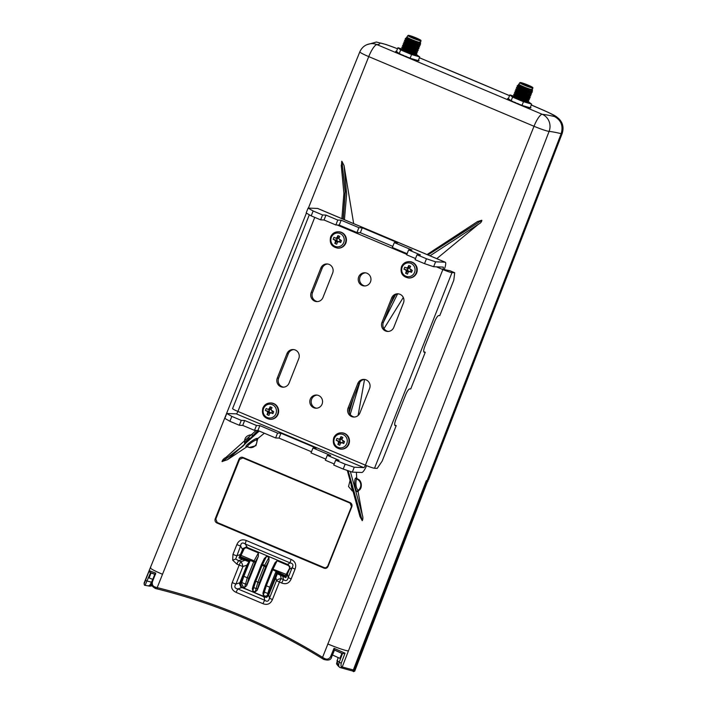 <?xml version="1.0" encoding="UTF-8"?>
<svg xmlns="http://www.w3.org/2000/svg" width="707" height="707" viewBox="0 0 707 707"><rect width="100%" height="100%" fill="white"/><g stroke="black" fill="none" stroke-linecap="round" stroke-linejoin="round"><path stroke-width="1.06" d="M337.045 660.365L337.919 665.72L336.541 663.829L338.07 657.669M150.45 585.369L149.592 586.147L147.869 585.829C149.301 586.015 150.458 584.777 151.333 582.126L150.45 585.369L152.694 585.131L151.227 585.909M151.766 582.303L150.52 585.369A1.317 1.29 -90.1 0 1 150.405 585.599L149.681 586.165L145.2 585.334M148.002 585.856L145.085 585.334L150.618 572.59M249.067 561.658L246.911 565.14L239.487 583.69L240.3 583.664L249.067 561.658L240.071 557.858L240.3 557.284M240.3 583.664L241.679 587.102L240.875 587.128L266.468 597.442L268.333 595.851L277.365 573.784L286.088 577.266M265.001 597.3L241.679 587.102M265.576 597.168L266.769 597.353M247.043 547.271L243.005 548.499L238.957 557.903L248.625 561.667M241.14 555.172L243.712 548.72M144.281 583.531L149.248 570.646L155.761 573.147L152.438 581.799C151.864 584.592 152.862 586.377 155.452 587.155L157.201 587.623C215.706 602.258 270.79 625.474 322.454 657.289L324.071 658.261C326.705 659.755 328.843 659.304 330.469 656.909L334.031 648.301L345.025 653.18L341.269 663.122C340.739 665.773 341.057 667.054 342.223 666.984L353.332 669.971L352.457 670.74M426.082 481.326L426.798 480.716M366.712 44.744L376.407 42.031L379.889 42.941A121.383 10.676 -158.4 0 1 376.893 44.594L542.269 114.313A121.383 10.676 -158.4 0 1 554.5 116.549C561.172 120.234 563.391 125.943 561.172 133.676L427.019 480.848L428.46 480.026L562.206 133.393A31.753 2.793 -158.4 0 1 561.172 133.676A108.18 9.518 21.6 0 0 549.1 131.396A13.274 1.167 -158.4 0 1 534.006 126.27L368.745 56.604L308.393 208.088M350.159 502.624C351.803 503.525 352.36 504.904 351.821 506.751L328.048 566.413C327.173 568.128 325.839 568.711 324.045 568.154L216.872 522.968C215.22 522.075 214.663 520.697 215.202 518.841L238.975 459.179C239.85 457.464 241.184 456.89 242.978 457.438L350.159 502.624L350.08 503.119L242.908 457.933L239.567 459.391L242.916 457.942M542.189 114.287A13.203 3.19 112.9 0 0 534.006 126.27L322.127 658.447C270.578 626.702 215.617 603.531 157.237 588.931L157.237 588.931C215.591 603.522 270.551 626.694 322.092 658.438L322.127 658.447M154.904 573.951L151.961 581.569C150.653 584.274 151.855 586.58 155.584 588.516L157.219 588.922L157.201 587.623L306.396 213.107M403.299 297.47L383.981 328.631M364.538 379.465L358.069 415.53M427.965 254.944L481.865 220.31C481.608 221.918 480.548 223.165 478.683 224.066L436.785 258.656M481.865 220.31L427.779 254.865M427.063 254.564L477.614 221.503L427.046 254.555M477.26 221.715L481.706 220.239M343.24 219.223L345.334 191.818L341.905 161.302L344.062 165.562L353.668 223.624M341.905 161.302L345.166 191.738L343.054 219.143M341.446 166.207L341.746 161.231M252.311 434.893L249.801 434.991A6.372 6.16 92.2 0 1 252.143 435.07M248.104 446.877L246.716 446.93L227.398 459.744L222.033 461.556C222.572 459.815 223.854 458.445 225.887 457.456L256.19 430.439M256.164 430.439L225.887 457.456M246.716 446.93L246.169 446.78C244.03 446.347 254.873 438.11 257.215 438.393A1.317 1.255 -84.4 0 0 256.756 439.754A6.372 6.16 92.2 0 1 249.324 447.478L255.952 445.675L257.445 439.807L256.756 439.754C254.237 440.576 251.383 442.423 248.175 445.313L247.238 446.585A1.317 1.273 105.7 0 1 247.432 446.656M264.347 433.223L257.914 438.455L257.445 439.807M358.67 490.49C362.806 488.705 361.913 479.867 357.512 479.054L356.248 479.655C355.462 484.304 356.045 487.883 358.007 490.402L358.67 490.49L358.113 491.763L362.32 514.97C363.089 517.135 363.071 519.044 362.267 520.679L359.978 516.561L347.34 470.447M356.381 472.285L356.708 477.923L357.512 479.054M249.801 434.991C245.939 436.078 244.215 438.605 244.64 442.6L249.368 438.004M277.365 573.784L285.884 577.681L289.835 568.242L288.447 564.813L287.493 564.398L290.144 562.905L245.294 544.001C242.528 542.181 240.954 542.87 240.574 546.051L235.687 559.043L238.639 560.695A5.285 1.273 112.9 0 0 236.872 564.124L232.718 560.209L232.948 554.394L236.845 544.611C238.789 540.263 241.927 538.902 246.275 540.51L291.134 559.423C295.332 561.411 296.64 564.654 295.058 569.153L292.106 567.774C293.67 565.087 293.016 563.47 290.144 562.905A5.285 1.273 -67.1 0 1 291.116 559.467A5.285 1.273 -67.1 0 1 291.134 559.423M358.113 491.763L357.442 491.692C354.896 491.559 353.509 478.056 356.028 477.985L356.708 477.923M350.345 471.463L362.32 514.97M257.215 438.393L257.914 438.455M259.204 431.049L227.398 459.744M478.683 224.066L430.024 255.81M397.546 294.024L383.397 322.321M359.916 382.142L350.221 414.408M344.062 165.562L346.633 194.08L344.433 219.727M222.192 461.627L242.695 446.426L258.046 430.563M257.852 430.501L242.528 446.364L222.033 461.556M347.959 470.659L362.108 520.617M362.267 520.679L348.127 470.712M353.332 669.971L426.356 480.601L427.019 480.848M340.359 667.611L342.223 666.984L549.1 131.396A13.203 12.585 95.4 0 0 542.269 114.313M145.05 585.325C144.458 585.511 144.148 584.76 144.104 583.063L359.819 51.85A13.274 1.167 -158.4 0 0 368.745 56.604A13.203 3.19 112.9 0 1 376.937 44.612M152.739 579.325L151.439 582.524M151.333 582.126L145.244 580.5M337.168 660.471L339.174 662.353L342.524 653.498M341.269 663.122L339.174 662.353C338.361 665.225 338.671 666.957 340.085 667.549L352.369 670.943M345.025 653.18L342.665 653.622L334.473 649.927L334.031 648.301M349.258 412.402L353.182 398.624M390.644 304.019L395.39 294.987M395.107 295.19L391.183 302.658M352.599 400.1L349.178 412.11M352.051 489.111L351.114 485.276M287.493 564.398L246.08 546.962M240.071 557.858L238.957 557.903M247.344 547.474L245.294 544.001A5.285 1.273 -67.1 0 1 246.257 540.555A5.285 1.273 -67.1 0 1 246.275 540.51M246.328 547.05L243.005 548.499M239.487 583.69L240.875 587.128M242.634 559.299L238.639 560.695L240.954 561.667A5.285 1.971 70.7 0 1 242.916 566.537L235.935 584.07C233.99 586.722 234.644 588.348 237.897 588.94L264.763 600.261C267.14 602.046 268.713 601.365 269.473 598.21L276.464 580.677A5.285 3.447 -11.9 0 1 281.174 578.626L283.498 579.607C285.875 581.393 287.449 580.703 288.209 577.557L292.106 567.774L289.446 569.268M295.058 569.153L291.16 578.936L288.209 577.557L287.493 574.172M291.16 578.936C289.216 583.284 286.07 584.645 281.722 583.036A5.285 1.273 -67.1 0 1 283.498 579.607L282.782 576.223M242.625 549.525L240.574 546.051L236.845 544.611M240.672 554.429L236.677 555.826L232.948 554.394M281.722 583.036L279.406 582.055L272.425 599.589L269.473 598.21L268.757 594.826M272.425 599.589C270.481 603.937 267.334 605.307 262.986 603.69A5.285 1.273 -67.1 0 1 264.763 600.261L264.047 596.876M262.986 603.69L236.129 592.369A5.285 1.273 -67.1 0 1 237.897 588.94L241.891 587.535M239.929 582.674L235.935 584.07L232.205 582.639L239.187 565.096L236.872 564.124M215.812 519.053L217.19 522.491L215.812 519.053L239.576 459.391L215.803 519.044L215.202 518.841M242.793 457.889L350.089 503.119L351.821 506.751M325.803 567.827L324.38 567.677L325.839 567.818L327.668 566.325M217.199 522.491L324.372 567.677L217.199 522.491L216.872 522.968M149.248 570.646L150.344 572.546M155.761 573.147L155.195 574.34M155.452 587.155L155.593 588.516M324.071 658.261L323.594 659.357C328.242 660.753 330.885 660.038 331.53 657.236L334.535 649.954L342.665 653.622M330.469 656.909L331.371 657.112M249.739 561.552L240.239 557.549L249.659 561.747L240.247 557.77L240.477 556.701L250.057 560.739L243.853 576.32L247.264 577.76L254.069 560.854L255.342 561.853L248.767 578.282L246.69 585.643L244.64 587.464L247.264 577.76L248.767 578.282M285.442 576.824L275.827 572.776L285.451 576.832L275.836 572.776L275.933 571.654L285.513 575.692L285.451 576.832L286.211 577.027M290.003 567.111A1.847 1.785 -85.9 0 0 288.933 565.768L277.1 560.775L272.663 569.833L266.309 585.785L269.729 587.225L275.933 571.654M285.513 575.692L271.78 569.374L275.067 562.648L277.1 560.775M288.933 565.768L289.79 567.871L285.663 575.312M265.699 566.784L261.201 564.911L261.457 564.336L262.527 564.416L264.648 565.308L268.996 557.355L266.521 556.321L262.094 565.379L255.731 581.331L252.752 590.884L255.218 591.927L257.843 582.223L264.197 566.263L264.648 565.308L265.92 566.307L259.345 582.736L257.26 590.098L255.218 591.927M264.745 595.939C266.203 596.372 267.158 595.868 267.617 594.437L267.803 593.5L264.224 591.998A1.317 0.742 -165 0 1 263.49 591.052A1.317 0.742 -165 0 1 263.57 590.893L265.452 585.316L266.309 585.785L263.331 595.347L265.028 596.045A2.642 2.554 -85.9 0 0 268.086 594.49L276.605 573.103M269.729 587.225L267.803 593.5M255.121 562.33L240.477 556.701M247.035 583.929A1.317 0.734 11.4 0 1 245.338 584.035L241.759 582.524L241.52 583.434L243.226 586.872L244.64 587.464M241.759 582.524L243.853 576.32M268.996 557.355L268.943 560.784L257.26 590.098M252.752 590.884L252.355 588.675L252.912 586.598A1.317 0.742 -165 0 1 252.991 586.439L261.21 564.937M261.519 564.274L264.489 558.185L254.873 580.854M264.224 558.795L266.521 556.321M240.627 556.329L241.052 555.366L254.069 560.854L258.417 552.901L246.584 547.907A1.847 1.785 -85.9 0 0 245.665 547.792L246.584 547.907M258.417 552.901L258.364 556.329L246.69 585.643M263.331 595.347L262.933 593.138L263.49 591.052L271.788 569.4M425.835 481.953L426.515 482.324L353.544 671.65L354.737 671.12L427.868 480.619M359.041 657.059L358.414 656.794M352.404 670.881L353.544 671.65M334.473 650.06L341.87 653.383M152.818 579.351L149.124 577.955L151.059 572.962L155.496 574.605M332.263 654.885L339.846 658.358L341.932 653.436M426.515 482.324L427.894 481.511M241.052 555.366L244.242 548.667L245.647 547.792M286.114 574.358L272.036 568.79L265.452 585.316M365.015 285.946A6.602 6.381 92.2 0 1 365.519 272.831M358.688 276.879A6.602 6.381 -87.8 0 0 364.335 285.955A6.602 6.381 -87.8 0 0 370.495 281.854A6.602 6.381 -87.8 0 0 364.847 272.769A6.602 6.381 -87.8 0 0 358.688 276.879M316.603 408.213A6.602 6.381 92.2 0 1 317.116 395.098M310.276 399.137A6.602 6.381 -87.8 0 0 315.923 408.222A6.602 6.381 -87.8 0 0 322.083 404.121A6.602 6.381 -87.8 0 0 316.436 395.036A6.602 6.381 -87.8 0 0 310.276 399.137M423.97 352.13L424.235 352.236A6.602 1.591 112.9 0 1 424.094 352.21A6.602 1.591 112.9 0 1 424.96 346.059L434.646 321.605A6.602 1.591 112.9 0 1 438.764 315.561L439.781 315.596L453.814 280.14L454.689 272.725L449.961 270.737L444.208 269.606A7.918 1.918 112.9 0 0 445.251 262.226A7.918 1.918 112.9 0 0 445.083 262.191L435.583 261.829L433.647 266.716L443.148 267.087A2.642 0.636 112.9 0 1 443.201 267.096A2.642 0.636 112.9 0 1 442.856 269.553L444.208 269.606M309.321 214.787L232.585 408.602A7.918 0.698 21.6 0 0 237.914 411.439A2.642 0.636 -67.1 0 1 236.271 413.851L363.752 467.601A2.642 0.636 112.9 0 0 365.404 465.179L442.856 269.553A7.918 0.698 21.6 0 0 451.976 272.619L454.689 272.725M314.756 217.367L237.914 411.439L365.404 465.179A7.918 0.698 21.6 0 0 374.516 468.246L377.229 468.352L382.169 461.097L396.212 425.641L395.195 425.596A6.602 1.591 112.9 0 1 395.045 425.57A6.602 1.591 112.9 0 1 395.92 419.419L405.597 394.966A6.602 1.591 112.9 0 1 409.715 388.921L410.732 388.956L425.252 352.28L424.235 352.236M423.749 351.644L425.252 352.28M394.7 425.004L396.212 425.641M426.462 258.762L417.024 254.776L415.089 259.672L424.527 263.649L426.462 258.762L435.583 261.829M363.752 467.601L354.26 467.23L352.325 472.126L343.204 469.059L333.757 465.073L335.692 460.186L339.086 460.319L327.288 455.343L330.673 455.476L312.971 448.008L316.365 448.141L280.953 433.214L277.559 433.082L259.849 425.614L256.464 425.481L244.657 420.506L241.264 420.373L231.825 416.396L229.881 421.284L224.835 418.376L226.77 413.489L236.271 413.851M343.204 469.059L345.14 464.172L335.692 460.186M311.177 292.512A6.602 6.381 -87.8 0 0 316.824 301.597A6.602 6.381 -87.8 0 0 322.975 297.488L332.661 273.035A6.602 6.381 -87.8 0 0 327.014 263.95A6.602 6.381 -87.8 0 0 320.854 268.059L311.177 292.512L312.529 292.565L322.215 268.112A6.602 6.381 92.2 0 1 327.695 264.011M298.778 358.626A6.602 6.381 -87.8 0 0 293.131 349.541A6.602 6.381 -87.8 0 0 286.971 353.641L277.285 378.095A6.602 6.381 -87.8 0 0 282.933 387.18A6.602 6.381 -87.8 0 0 289.092 383.079L298.778 358.626M369.602 388.479A6.602 6.381 -87.8 0 0 363.955 379.394A6.602 6.381 -87.8 0 0 357.795 383.503L348.109 407.957A6.602 6.381 -87.8 0 0 353.756 417.042A6.602 6.381 -87.8 0 0 359.916 412.932L369.602 388.479M382.001 322.374A6.602 6.381 -87.8 0 0 387.648 331.45A6.602 6.381 -87.8 0 0 393.799 327.35L403.485 302.896A6.602 6.381 -87.8 0 0 397.838 293.812A6.602 6.381 -87.8 0 0 391.678 297.921L382.001 322.374L383.353 322.427L393.039 297.974A6.602 6.381 92.2 0 1 398.518 293.873M317.496 301.589A6.602 6.381 92.2 0 1 312.529 292.565M283.613 387.171A6.602 6.381 92.2 0 1 278.646 378.148L288.323 353.694A6.602 6.381 92.2 0 1 293.803 349.603M354.437 417.033A6.602 6.381 92.2 0 1 349.47 408.01L359.147 383.556A6.602 6.381 92.2 0 1 364.626 379.456M388.32 331.442A6.602 6.381 92.2 0 1 383.353 322.427M308.102 208.079L313.148 210.986L311.213 215.874L306.166 212.966L308.102 208.079L317.602 208.45A7.918 1.918 -67.1 0 1 317.77 208.485L445.251 262.226M313.148 210.986L322.586 214.963L325.98 215.096L337.787 220.071L341.181 220.204L358.882 227.672L362.276 227.804L397.688 242.731L394.294 242.598L412.004 250.066L408.611 249.933L420.418 254.909L417.024 254.776M311.213 215.874L320.651 219.859L324.045 219.992L335.852 224.967L339.245 225.1L356.947 232.559L360.34 232.691L392.8 246.381M433.647 266.716L424.527 263.649M408.611 249.933L406.675 254.82L415.53 258.559M394.294 242.598L392.358 247.494L407.117 253.716M320.651 219.859L322.586 214.963M352.325 472.126L361.816 472.488A7.918 1.918 112.9 0 0 366.58 465.666M311.478 451.791L279.018 438.101L275.624 437.969L257.914 430.501L254.52 430.377L242.722 425.402L239.328 425.269L229.881 421.284M334.199 463.969L325.344 460.23L327.288 455.343M325.786 459.117L311.036 452.895L312.971 448.008M226.77 413.489L231.825 416.396M345.14 464.172L354.26 467.23M239.328 425.269L241.264 420.373M242.722 425.402L244.657 420.506M275.624 437.969L277.559 433.082M257.914 430.501L259.849 425.614M254.52 430.377L256.464 425.481M279.018 438.101L280.953 433.214M360.34 232.691L362.276 227.804M356.947 232.559L358.882 227.672M335.852 224.967L337.787 220.071M324.045 219.992L325.98 215.096M339.245 225.1L341.181 220.204M340.686 242.483L339.669 241.529L338.609 241.653A17.127 1.502 21.6 0 0 340.686 242.483A16.774 3.606 110.5 0 0 341.463 240.53A17.127 1.502 -158.4 0 1 339.387 239.7A2.271 2.192 -87.8 0 0 338.883 238.453A17.127 4.136 -67.1 0 1 339.793 236.421A16.774 5.912 28.2 0 0 338.847 236.005A16.774 5.912 28.2 0 0 337.911 235.625A17.127 4.136 112.9 0 0 336.992 237.658L339.024 238.126A1.847 1.785 -87.8 0 0 337.098 239.275A1.847 1.785 -87.8 0 0 338.432 241.794M339.669 241.529L340.447 239.576M334.818 243.42L337.177 240.999L335.525 241.379A17.127 4.136 112.9 0 0 334.818 243.42A16.774 8.555 -165.6 0 0 335.754 243.835A16.774 8.555 -165.6 0 0 336.709 244.215A17.127 4.136 -67.1 0 1 337.407 242.174A2.271 2.192 -87.8 0 0 338.609 241.653M337.407 242.174L337.902 242.068M337.177 240.999L339.068 241.794M336.992 237.658A2.271 2.192 -87.8 0 0 335.79 238.179A17.127 1.502 -158.4 0 1 333.934 237.358A16.774 10.861 -64.1 0 0 333.156 239.311A17.127 1.502 21.6 0 0 335.021 240.133A2.271 2.192 -87.8 0 0 335.525 241.379M335.021 240.133L336.921 240.371L336.771 239.24L337.699 238.418L335.79 238.179M340.076 233.513A6.929 6.69 -87.8 0 0 331.344 237.322A6.929 6.69 -87.8 0 0 335.003 246.345A6.929 6.69 -87.8 0 0 343.735 242.536A6.929 6.69 -87.8 0 0 340.076 233.513M337.911 235.625L338.308 238.153M333.156 239.311L336.921 240.371M411.509 272.345L410.493 271.391L409.433 271.506A17.127 1.502 21.6 0 0 411.509 272.345A16.774 3.606 110.5 0 0 412.287 270.383A17.127 1.502 -158.4 0 1 410.21 269.553A2.271 2.192 -87.8 0 0 409.707 268.315A17.127 4.136 -67.1 0 1 410.617 266.274A16.774 5.912 28.2 0 0 409.671 265.867A16.774 5.912 28.2 0 0 408.734 265.478A17.127 4.136 112.9 0 0 407.815 267.52L409.848 267.988A1.847 1.785 -87.8 0 0 407.921 269.137A1.847 1.785 -87.8 0 0 409.256 271.656M410.493 271.391L411.271 269.438M405.641 273.282L408.001 270.861L406.348 271.241A17.127 4.136 112.9 0 0 405.641 273.282A16.774 8.555 -165.6 0 0 406.578 273.689A16.774 8.555 -165.6 0 0 407.532 274.077A17.127 4.136 -67.1 0 1 408.231 272.036A2.271 2.192 -87.8 0 0 409.433 271.506M408.231 272.036L408.726 271.921M408.001 270.861L409.892 271.656M407.815 267.52A2.271 2.192 -87.8 0 0 406.622 268.041A17.127 1.502 -158.4 0 1 404.757 267.211A16.774 10.861 -64.1 0 0 403.98 269.173A17.127 1.502 21.6 0 0 405.845 269.994A2.271 2.192 -87.8 0 0 406.348 271.241M405.845 269.994L407.745 270.233L407.594 269.102L408.522 268.271L406.622 268.041M410.9 263.375A6.929 6.69 -87.8 0 0 402.168 267.175A6.929 6.69 -87.8 0 0 405.827 276.198A6.929 6.69 -87.8 0 0 414.558 272.398A6.929 6.69 -87.8 0 0 410.9 263.375M408.734 265.478L409.132 268.006M403.98 269.173L407.745 270.233M343.735 443.519L342.727 442.564L341.667 442.679A17.127 1.502 21.6 0 0 343.735 443.519A16.774 3.606 110.5 0 0 344.512 441.557A17.127 1.502 -158.4 0 1 342.435 440.726A2.271 2.192 -87.8 0 0 341.932 439.489A17.127 4.136 -67.1 0 1 342.851 437.447A16.774 5.912 28.2 0 0 341.905 437.041A16.774 5.912 28.2 0 0 340.96 436.652A17.127 4.136 112.9 0 0 340.049 438.685L342.073 439.162A1.847 1.785 -87.8 0 0 340.147 440.311A1.847 1.785 -87.8 0 0 341.481 442.829M342.727 442.564L343.496 440.611M337.875 444.456L340.226 442.034L338.573 442.414A17.127 4.136 112.9 0 0 337.875 444.456A16.774 8.555 -165.6 0 0 338.803 444.862A16.774 8.555 -165.6 0 0 339.758 445.251A17.127 4.136 -67.1 0 1 340.465 443.209A2.271 2.192 -87.8 0 0 341.667 442.679M340.465 443.209L340.951 443.095M340.226 442.034L342.117 442.829M340.049 438.685A2.271 2.192 -87.8 0 0 338.847 439.215A17.127 1.502 -158.4 0 1 336.983 438.384A16.774 10.861 -64.1 0 0 336.205 440.346A17.127 1.502 21.6 0 0 338.07 441.168A2.271 2.192 -87.8 0 0 338.573 442.414M338.07 441.168L339.97 441.407L339.82 440.275L340.747 439.445L338.847 439.215M343.134 434.549A6.929 6.69 -87.8 0 0 334.402 438.349A6.929 6.69 -87.8 0 0 338.052 447.372A6.929 6.69 -87.8 0 0 346.784 443.572A6.929 6.69 -87.8 0 0 343.134 434.549M340.96 436.652L341.357 439.18M336.205 440.346L339.97 441.407M271.241 409.318A1.847 1.785 -87.8 0 0 269.323 410.449A1.847 1.785 -87.8 0 0 270.657 412.968M268.024 409.353A17.127 1.502 -158.4 0 1 266.159 408.531A16.774 10.861 -64.1 0 0 265.381 410.484A17.127 1.502 21.6 0 0 267.246 411.306L269.146 411.545L268.996 410.413L269.924 409.592L268.024 409.353A2.271 2.192 -87.8 0 1 269.226 408.832A17.127 4.136 112.9 0 1 270.136 406.799A16.774 5.912 28.2 0 1 271.081 407.179A16.774 5.912 28.2 0 1 272.027 407.594A17.127 4.136 -67.1 0 0 271.108 409.627A2.271 2.192 -87.8 0 1 271.612 410.864A17.127 1.502 -158.4 0 0 273.689 411.704A16.774 3.606 110.5 0 1 272.911 413.657L271.903 412.702L272.672 410.749M271.903 412.702L270.843 412.826A17.127 1.502 21.6 0 0 272.911 413.657M267.052 414.594L269.402 412.172L267.75 412.552A17.127 4.136 112.9 0 0 267.052 414.594A16.774 8.555 -165.6 0 0 267.98 415.009A16.774 8.555 -165.6 0 0 268.934 415.389A17.127 4.136 -67.1 0 1 269.641 413.348A2.271 2.192 -87.8 0 0 270.843 412.826M269.641 413.348L270.127 413.242M269.402 412.172L271.294 412.968M267.246 411.306A2.271 2.192 -87.8 0 0 267.75 412.552M272.31 404.687A6.929 6.69 -87.8 0 0 263.578 408.496A6.929 6.69 -87.8 0 0 267.228 417.519A6.929 6.69 -87.8 0 0 275.96 413.71A6.929 6.69 -87.8 0 0 272.31 404.687M269.226 408.832L270.534 409.326L270.136 406.799M265.381 410.484L269.146 411.545M271.249 409.3L270.534 409.326M516.163 96.62A5.435 0.477 21.6 0 0 520.873 98.9A5.435 0.477 21.6 0 0 526.008 100.544A5.435 0.477 21.6 0 0 526.202 100.491L526.176 100.544A5.435 0.477 -158.4 0 1 526.176 100.544A5.435 0.477 -158.4 0 1 525.99 100.588A5.435 0.477 -158.4 0 1 520.546 98.821A5.435 0.477 -158.4 0 1 516.066 96.585M526.202 100.491A5.435 0.477 21.6 0 0 525.363 99.864A5.409 0.477 -158.4 0 1 526.176 100.482A5.409 0.477 -158.4 0 1 525.981 100.527A5.409 0.477 -158.4 0 1 520.882 98.9A5.409 0.477 -158.4 0 1 516.19 96.638M525.115 99.802A5.409 0.477 -158.4 0 1 526.158 100.5M528.182 98.75L527.13 98.149M513.883 94.243L513.724 94.747L527.996 100.27L529.499 99.121L527.254 99.325L518.602 96.461L513.883 94.243L516.667 95.021M514.563 92.511L514.404 93.015L520.122 95.586L527.749 98.052L527.935 97.601L520.299 95.127L514.563 92.511L517.347 93.297M515.244 90.788L515.085 91.291L529.357 96.815L530.86 95.675L528.615 95.878L519.963 93.006L515.244 90.788L518.037 91.574M515.933 89.064L515.765 89.568L521.492 92.131L529.119 94.605L529.296 94.155L521.669 91.68L515.933 89.064L518.717 89.842M532.318 89.745L532.283 89.533A7.061 0.619 -158.4 0 1 532.283 89.55A7.061 0.619 -158.4 0 1 532.026 89.612A7.061 0.619 -158.4 0 1 524.682 87.2A7.061 0.619 -158.4 0 1 519.15 84.345A7.061 0.619 -158.4 0 1 519.168 84.319M532.769 87.535L532.91 87.871A7.061 0.619 -158.4 0 1 532.919 87.933A7.061 0.619 -158.4 0 1 532.671 87.995A7.061 0.619 -158.4 0 1 525.319 85.591A7.061 0.619 -158.4 0 1 519.786 82.737A7.061 0.619 -158.4 0 1 519.831 82.692L520.175 82.551A6.796 0.601 -158.4 0 1 520.37 82.525A6.796 0.601 -158.4 0 1 527.166 84.734A6.796 0.601 -158.4 0 1 532.769 87.535A6.796 0.601 -158.4 0 1 532.53 87.65A6.796 0.601 -158.4 0 1 525.186 85.22A6.796 0.601 -158.4 0 1 520.175 82.551M520.723 82.675A6.398 0.566 21.6 0 0 520.502 82.79A6.398 0.566 21.6 0 0 525.778 85.423A6.398 0.566 21.6 0 0 532.177 87.5A6.398 0.566 21.6 0 0 532.362 87.482A6.398 0.566 21.6 0 0 527.643 84.964A6.398 0.566 21.6 0 0 520.723 82.675M532.026 87.491A6.142 0.539 21.6 0 0 526.812 84.937A6.142 0.539 21.6 0 0 520.865 83.019A6.142 0.539 21.6 0 0 520.741 83.019M530.595 91.3L530.285 92.069A6.142 0.539 -158.4 0 1 530.073 92.122A6.142 0.539 -158.4 0 1 524.373 90.31A6.142 0.539 -158.4 0 1 518.991 87.739M516.631 96.187A5.435 0.477 21.6 0 0 521.554 98.459A5.435 0.477 21.6 0 0 526.247 99.926M526.202 99.97A5.409 0.477 -158.4 0 1 521.183 98.37A5.409 0.477 -158.4 0 1 516.437 96.108M519.627 98.008L522.694 99.13M530.215 107.729L530.657 107.915A12.54 1.105 -158.4 0 0 530.948 107.8A12.54 1.105 -158.4 0 0 530.948 107.782L530.285 107.526M530.33 107.42L530.904 107.641A12.54 1.105 -158.4 0 0 530.444 107.217L530.418 107.208M513.3 95.94L509.835 94.924L508.377 98.591L510.481 100.509A12.54 1.105 -158.4 0 0 512.257 101.375L513.273 101.843A12.54 1.105 -158.4 0 0 515.474 102.807L516.658 103.31A12.54 1.105 -158.4 0 0 519.071 104.282L520.299 104.76A12.54 1.105 -158.4 0 0 522.685 105.652L530.188 107.782L531.637 104.115L528.182 101.614M523.445 105.794L523.843 106.068A12.54 1.105 -158.4 0 0 525.973 106.775L524.921 106.227M520.264 104.636L522.473 105.511M529.676 107.632L530.312 107.897A12.54 1.105 -158.4 0 1 529.287 107.72L528.058 107.155M527.157 106.89L528.597 107.552A12.54 1.105 -158.4 0 1 526.936 107.084L525.805 106.492M508.554 98.724L507.918 98.459A12.54 1.105 -158.4 0 0 507.626 98.565A12.54 1.105 -158.4 0 1 507.626 98.565L509.093 99.157M509.394 99.404L507.661 98.724A12.54 1.105 -158.4 0 0 508.121 99.148L509.853 99.767M517.162 103.328L519.018 104.115M514.122 102.047L515.977 102.833M510.145 100.005L508.545 99.431A12.54 1.105 -158.4 0 0 509.72 100.111L510.64 100.403M510.967 100.659L512.884 101.525M531.699 89.135L531.911 89.922C529.304 89.992 515.907 84.522 518.54 84.973M532.044 89.922L525.884 88.428L518.841 85.582L518.337 84.981L519.786 82.737M518.514 86.89A8.316 0.734 -158.4 0 1 517.188 85.901L530.568 91.274L532.274 90.01L532.459 91.15L532.318 89.789M530.568 91.274L532.459 91.15M517.188 85.901A8.316 0.734 -158.4 0 1 517.206 85.865L519.433 86.13M531.576 90.134C528.023 90.001 515.341 84.981 517.789 85.574M519.389 86.245A8.316 0.734 21.6 0 0 518.284 85.954M516.614 87.341L516.455 87.845L530.727 93.368L532.23 92.219L529.985 92.423L521.333 89.559L516.614 87.341L519.398 88.119M529.799 92.882L529.985 92.423M529.119 94.605L530.038 95.091L531.549 93.951L529.296 94.155M530.232 93.58L529.181 92.971M519.221 88.569L518.001 88.154M528.438 96.329L528.615 95.878M527.749 98.052L528.677 98.547L530.003 97.849L530.179 97.398L527.935 97.601M528.863 97.027L527.811 96.417M517.851 92.025L516.631 91.601M527.068 99.784L527.254 99.325M527.263 102.002L524.355 101.499C517.736 99.166 513.989 97.469 513.105 96.391C511.612 96.258 521.439 100.367 526.388 101.508L527.307 101.994L528.809 100.845L526.565 101.057L513.494 96.223C512.928 95.542 515.951 96.62 522.553 99.466A8.316 0.734 21.6 0 0 518.487 97.884M516.49 95.472L515.262 95.056M526.388 101.508L526.565 101.057M513.079 96.514L513.194 95.966L516.499 96.93M516.817 97.053L523.436 99.846M517.895 97.672A8.316 0.734 21.6 0 0 513.954 96.479M531.364 91.645L521.872 88.932L518.24 87.359L517.135 86.121M529.446 92.29L530.038 92.378M530.674 93.368L520.997 90.584L517.444 89.011L516.455 87.845M528.854 93.792L529.357 94.111M529.994 95.1L523.198 93.377L518.249 91.035M528.173 95.516L528.677 95.834M529.313 96.824L520.732 94.464L516.163 92.52L515.085 91.291M527.484 97.239L527.988 97.557M528.633 98.547L519.362 95.922L515.43 94.217L514.404 93.015M526.803 98.962L527.307 99.28M527.943 100.27L521.616 98.715L515.341 96.249L517.1 96.532M523.092 99.095L525.831 100.518M525.955 100.588L526.627 101.013M527.855 102.259L526.777 102.215L527.555 101.932M525.398 100.748L523.984 100.085M524.355 101.499L526.777 102.215M509.835 94.924L512.575 97.115L523.472 101.711L531.637 104.115M526.671 100.977L525.637 100.544M525.345 100.421L522.102 99.051M517.444 97.159L516.552 96.894M516.349 96.841L515.73 96.656M523.472 101.711L522.022 105.378M512.575 97.115L511.117 100.783M414.275 53.37L414.302 53.317A5.435 0.477 21.6 0 0 413.462 52.689A5.409 0.477 -158.4 0 1 414.275 53.308A5.409 0.477 -158.4 0 1 414.081 53.352A5.409 0.477 -158.4 0 1 408.982 51.726A5.409 0.477 -158.4 0 1 404.289 49.455A5.435 0.477 21.6 0 0 408.973 51.726A5.435 0.477 21.6 0 0 414.108 53.361A5.435 0.477 21.6 0 0 414.302 53.317A5.435 0.477 -158.4 0 1 414.275 53.37A5.435 0.477 -158.4 0 1 414.081 53.414A5.435 0.477 -158.4 0 1 408.646 51.646A5.435 0.477 -158.4 0 1 404.165 49.41M413.215 52.618A5.409 0.477 -158.4 0 1 414.258 53.325M416.282 51.576L415.23 50.966M401.983 47.06L401.815 47.563L416.096 53.096L417.598 51.947L415.345 52.15L406.693 49.287L401.983 47.06L404.766 47.846M402.663 45.336L402.504 45.84L408.222 48.412L415.849 50.877L416.034 50.427L408.399 47.952L402.663 45.336L405.447 46.123M403.344 43.613L403.184 44.117L417.457 49.64L418.959 48.5L416.715 48.703L408.063 45.831L403.344 43.613L406.127 44.391M404.033 41.89L403.865 42.393L409.592 44.956L417.218 47.431L417.395 46.971L409.768 44.506L404.033 41.89L406.817 42.667M420.382 42.34A7.061 0.619 -158.4 0 1 420.382 42.367A7.061 0.619 -158.4 0 1 420.126 42.438A7.061 0.619 -158.4 0 1 412.782 40.025A7.061 0.619 -158.4 0 1 407.241 37.171A7.061 0.619 -158.4 0 1 407.267 37.144M420.859 40.361L421.01 40.697A7.061 0.619 -158.4 0 1 421.019 40.759A7.061 0.619 -158.4 0 1 420.762 40.82A7.061 0.619 -158.4 0 1 413.418 38.417A7.061 0.619 -158.4 0 1 407.886 35.553A7.061 0.619 -158.4 0 1 407.93 35.518L408.266 35.368A6.796 0.601 -158.4 0 1 408.469 35.35A6.796 0.601 -158.4 0 1 415.265 37.551A6.796 0.601 -158.4 0 1 420.859 40.361A6.796 0.601 -158.4 0 1 420.63 40.476A6.796 0.601 -158.4 0 1 413.286 38.045A6.796 0.601 -158.4 0 1 408.266 35.368M408.823 35.5A6.398 0.566 21.6 0 0 408.602 35.615A6.398 0.566 21.6 0 0 413.878 38.249A6.398 0.566 21.6 0 0 420.276 40.326A6.398 0.566 21.6 0 0 420.462 40.308A6.398 0.566 21.6 0 0 415.743 37.789A6.398 0.566 21.6 0 0 408.823 35.5M420.117 40.317A6.142 0.539 21.6 0 0 414.912 37.763A6.142 0.539 21.6 0 0 408.964 35.845A6.142 0.539 21.6 0 0 408.84 35.845M418.694 44.126L418.385 44.895A6.142 0.539 -158.4 0 1 418.164 44.948A6.142 0.539 -158.4 0 1 412.473 43.136A6.142 0.539 -158.4 0 1 407.091 40.555M404.722 49.013A5.435 0.477 21.6 0 0 409.653 51.284A5.435 0.477 21.6 0 0 414.346 52.751M414.302 52.795A5.409 0.477 -158.4 0 1 409.282 51.196A5.409 0.477 -158.4 0 1 404.537 48.933M407.683 50.816L410.794 51.956M418.305 60.546L418.747 60.74A12.54 1.105 -158.4 0 0 419.039 60.625A12.54 1.105 -158.4 0 1 419.039 60.625L418.385 60.351M418.429 60.245L419.004 60.466A12.54 1.105 -158.4 0 0 418.544 60.042L418.517 60.033M401.399 48.765L397.935 47.74L396.477 51.408L398.571 53.325A12.54 1.105 -158.4 0 0 400.356 54.2L401.373 54.669A12.54 1.105 -158.4 0 0 403.573 55.632L404.757 56.136A12.54 1.105 -158.4 0 0 407.17 57.108L408.399 57.585A12.54 1.105 -158.4 0 0 410.785 58.478L418.288 60.608L419.737 56.94L416.282 54.439M411.536 58.619L411.942 58.884A12.54 1.105 -158.4 0 0 414.063 59.6L413.021 59.052M408.354 57.461L410.573 58.336M417.775 60.457L418.411 60.722A12.54 1.105 -158.4 0 1 417.386 60.546L416.158 59.98M415.256 59.715L416.697 60.378A12.54 1.105 -158.4 0 1 415.036 59.909L413.904 59.317M396.654 51.549L396.017 51.284A12.54 1.105 -158.4 0 0 395.726 51.39A12.54 1.105 -158.4 0 0 395.717 51.408L397.193 51.982M397.493 52.23L395.761 51.549A12.54 1.105 -158.4 0 0 396.22 51.973L397.944 52.592M405.261 56.153L407.117 56.931M402.221 54.872L404.077 55.659M398.244 52.831L396.645 52.256A12.54 1.105 -158.4 0 0 397.82 52.937L398.739 53.219M399.066 53.485L400.984 54.351M419.799 41.96L420.011 42.747C417.404 42.809 404.006 37.347 406.64 37.798M420.144 42.747L413.984 41.245L406.878 38.372L406.428 37.807L407.886 35.553M406.613 39.716A8.316 0.734 -158.4 0 1 405.279 38.726L418.668 44.09L420.373 42.835L420.55 43.975L420.418 42.614M418.668 44.09L420.55 43.975M405.279 38.726A8.316 0.734 -158.4 0 1 405.305 38.691L407.532 38.956M419.675 42.959C416.123 42.827 403.441 37.798 405.889 38.399M407.488 39.062A8.316 0.734 21.6 0 0 406.384 38.779M419.012 44.674L418.571 44.417M404.713 40.158L404.554 40.67L418.827 46.194L420.329 45.045L418.084 45.248L409.433 42.385L404.713 40.158L407.497 40.944M417.899 45.708L418.084 45.248M417.218 47.431L418.137 47.917L419.64 46.768L417.395 46.971M418.323 46.406L417.28 45.796M407.32 41.395L406.092 40.979M416.538 49.154L416.715 48.703M415.849 50.877L416.777 51.364L418.279 50.224L416.034 50.427M416.962 49.852L415.91 49.243M405.951 44.85L404.731 44.426M415.168 52.601L415.345 52.15M415.363 54.819L412.455 54.324C405.836 51.991 402.08 50.285 401.205 49.216C399.711 49.083 409.539 53.184 414.488 54.333L415.407 54.819L416.909 53.67L414.664 53.873L401.594 49.048C401.028 48.368 404.042 49.446 410.652 52.291A8.316 0.734 21.6 0 0 406.578 50.701M404.59 48.297L403.361 47.882M414.488 54.333L414.664 53.873M401.178 49.34L401.293 48.792L404.598 49.755M404.917 49.879L411.536 52.672M405.995 50.497A8.316 0.734 21.6 0 0 402.053 49.304M419.463 44.47L409.972 41.757L406.269 40.14L405.235 38.938M417.634 44.886L418.137 45.204M418.774 46.194L409.097 43.41L405.668 41.916L404.554 40.67M416.953 46.609L417.457 46.927M418.093 47.926L411.297 46.202L406.348 43.861M416.273 48.341L416.777 48.659M417.413 49.649L408.337 47.095L404.263 45.345L403.184 44.117M415.583 50.064L416.087 50.383M416.723 51.372L407.462 48.748L403.6 47.077L402.504 45.84M414.903 51.788L415.407 52.106M416.043 53.096L409.707 51.54L403.432 49.075L405.199 49.357M411.191 51.911L413.931 53.343M415.955 55.084L414.876 55.04L415.654 54.757M413.498 53.573L412.084 52.91M412.455 54.324L414.876 55.04M397.935 47.74L400.666 49.941L411.571 54.536L419.737 56.94M413.445 53.246L410.201 51.876M405.544 49.985L404.651 49.72M404.448 49.658L403.83 49.481M411.571 54.536L410.122 58.204M400.666 49.941L399.216 53.608M554.5 116.549A18.55 1.635 21.6 0 0 543.957 110.495A776.304 68.27 21.6 0 0 531.284 105.016M509.535 95.675A776.304 68.27 21.6 0 0 472.488 79.953A776.304 68.27 21.6 0 0 419.401 57.788M397.52 48.783A18.55 1.635 21.6 0 0 379.889 42.941M531.302 104.963L544.363 110.61A13.203 4.507 113.4 0 0 543.957 110.495M359.819 51.85C362.125 46.812 366.032 44.073 371.537 43.622L371.537 43.622A13.203 12.894 87.8 0 1 376.893 44.594M236.129 592.369C231.931 590.38 230.623 587.137 232.205 582.639M235.687 559.043A5.285 0.601 158 0 0 232.718 560.209M356.028 477.985A1.317 1.255 -95.1 0 0 356.841 479.116A6.372 6.16 92.2 0 1 358.007 490.402A1.317 1.255 96.5 0 0 357.442 491.692M247.477 446.691L249.324 447.478A6.372 6.16 92.2 0 1 248.44 447.186M248.343 447.142A6.372 6.16 92.2 0 1 247.565 446.727M327.765 643.971L333.722 646.366C340.88 649.088 345.776 650.626 348.41 650.97M150.732 567.633C149.389 567.827 151.528 569.259 157.131 571.919L162.504 574.296M246.169 446.78A1.317 1.273 105.7 0 1 247.238 446.585M246.911 565.14L242.916 566.537L239.187 565.096A5.285 1.273 112.9 0 1 240.954 561.667L244.949 560.271M280.458 575.242L281.174 578.626A5.285 1.273 -67.1 0 0 279.406 582.055L276.464 580.677L275.748 577.292M325.839 567.818L327.695 566.227L351.467 506.583L328.048 566.413M324.372 567.677L324.045 568.154M238.975 459.179L239.567 459.391M242.978 457.438L242.908 457.933M249.863 561.225L240.318 557.196M285.381 576.196L275.801 572.157M257.613 588.383A1.317 0.734 11.4 0 1 255.916 588.489L253.654 587.535A1.317 0.742 -165 0 1 252.912 586.598L254.847 580.862L259.345 582.736M267.617 594.437L268.086 594.49M258.364 556.329L255.342 561.853M272.089 568.728L274.793 563.258M268.943 560.784L265.92 566.307M374.516 468.246L451.976 272.619M337.212 225.02L406.852 254.379M436.369 266.822L442.856 269.553M317.602 208.45L445.083 262.191M391.678 297.921L393.039 297.974M357.795 383.503L359.147 383.556M348.109 407.957L349.47 408.01M286.971 353.641L288.323 353.694M277.285 378.095L278.646 378.148M320.854 268.059L322.215 268.112M345.838 243.049A8.184 7.91 -87.8 0 0 338.839 231.79C344.945 233.054 347.296 236.801 345.891 243.04C344.362 246.398 341.808 248.095 338.202 248.148A8.184 7.91 -87.8 0 0 345.838 243.049M345.352 243.031A8.184 7.91 -87.8 0 0 338.353 231.772C334.738 231.825 332.166 233.522 330.646 236.88C329.232 243.111 331.592 246.858 337.716 248.13A8.184 7.91 -87.8 0 0 345.352 243.031M416.662 272.911A8.184 7.91 -87.8 0 0 409.662 261.643C415.769 262.907 418.12 266.663 416.715 272.902C415.186 276.251 412.632 277.957 409.026 278.001A8.184 7.91 -87.8 0 0 416.662 272.911M416.176 272.893A8.184 7.91 -87.8 0 0 409.176 261.625C405.562 261.678 402.99 263.384 401.47 266.742C400.056 272.973 402.416 276.72 408.54 277.984A8.184 7.91 -87.8 0 0 416.176 272.893M348.887 444.084A8.184 7.91 -87.8 0 0 341.888 432.817C347.994 434.08 350.345 437.836 348.94 444.076C347.42 447.425 344.857 449.131 341.251 449.175A8.184 7.91 -87.8 0 0 348.887 444.084M348.41 444.067A8.184 7.91 -87.8 0 0 341.401 432.799C337.787 432.852 335.215 434.558 333.695 437.916C332.281 444.146 334.641 447.893 340.774 449.157A8.184 7.91 -87.8 0 0 348.41 444.067M278.063 414.222A8.184 7.91 -87.8 0 0 271.064 402.963C277.171 404.227 279.521 407.974 278.116 414.214C276.596 417.572 274.033 419.269 270.428 419.322A8.184 7.91 -87.8 0 0 278.063 414.222M277.586 414.205A8.184 7.91 -87.8 0 0 270.578 402.946C266.963 402.99 264.391 404.696 262.871 408.054C261.457 414.284 263.817 418.031 269.95 419.304A8.184 7.91 -87.8 0 0 277.586 414.205M151.996 585.847L149.796 586.174M419.419 57.744L509.553 95.631M562.206 133.393C563.939 127.781 562.913 122.983 559.14 119.006C555.693 116.01 555.808 115.851 544.363 110.61M376.407 42.031L386.093 44.514L397.537 48.739M349.965 480.857L348.533 486.496L352.263 490.958L353.191 491.268M337.911 665.702L339.501 667.196M359.978 516.561L347.296 470.438M341.242 165.217L343.902 193.329L341.861 218.64M244.64 442.6L244.56 443.289M351.467 506.566L350.08 503.119M155.089 574.323L149.813 572.308M322.092 658.438L323.594 659.357M338.839 231.79L338.353 231.772M338.202 248.148L337.716 248.13M409.662 261.643L409.176 261.625M409.026 278.001L408.54 277.984M341.888 432.817L341.401 432.799M341.251 449.175L340.774 449.157M271.064 402.963L270.578 402.946M270.428 419.322L269.95 419.304M532.283 89.55L532.919 87.933M519.327 86.404L519.583 85.768M516.446 95.578L516.95 94.305M517.126 93.854L517.418 93.13M517.816 92.131L518.319 90.858M518.496 90.408L519 89.135M519.177 88.675L519.433 88.039M526.715 99.192L527.219 97.919M527.395 97.469L527.899 96.196M528.085 95.737L528.589 94.473M528.765 94.013L529.269 92.741M532.336 89.842L532.424 90.443M513.724 94.747L514.563 95.799M515.765 89.568L516.614 90.629M420.418 42.57L421.019 40.759M407.426 39.23L407.674 38.585M404.545 48.403L405.049 47.13M405.226 46.68L405.518 45.946M405.906 44.956L406.41 43.684M406.596 43.224L407.099 41.952M407.276 41.501L407.532 40.865M414.815 52.018L415.318 50.745M415.495 50.285L415.999 49.022M416.176 48.562L416.679 47.289M416.865 46.839L417.369 45.566M420.426 42.667L420.524 43.268M401.815 47.563L402.663 48.624M403.865 42.393L404.713 43.445"/></g></svg>
